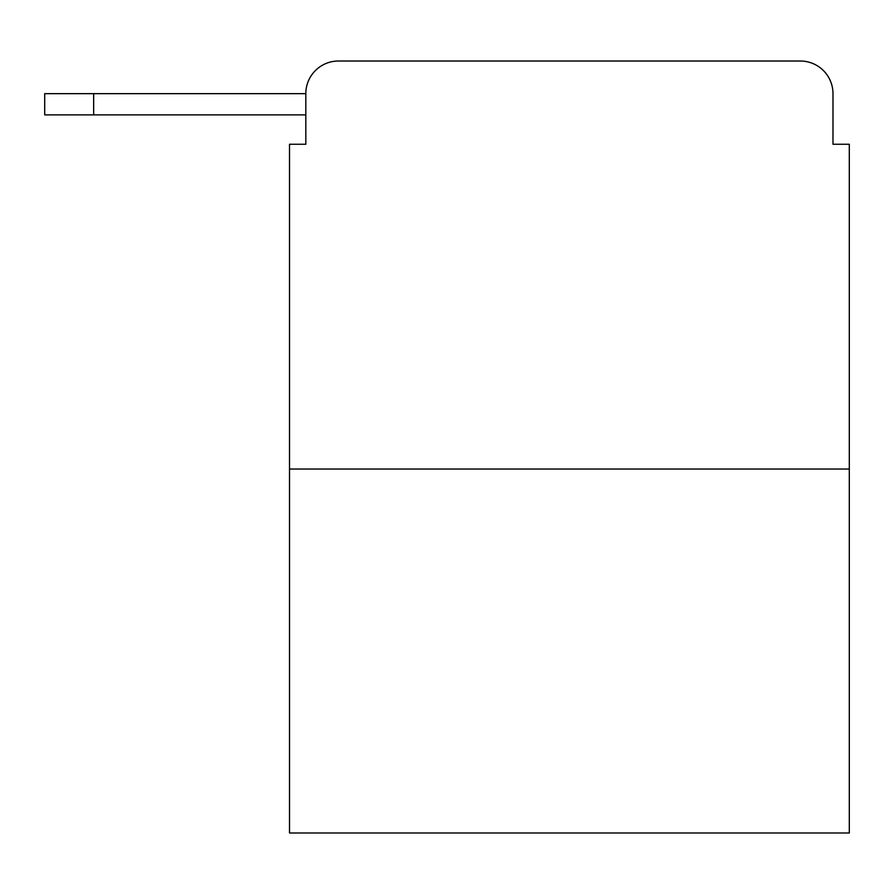 <?xml version="1.0" encoding="UTF-8"?>
<svg xmlns="http://www.w3.org/2000/svg" width="894" height="894" viewBox="0 0 894 894"><rect width="100%" height="100%" fill="white"/><g stroke="black" fill="none" stroke-linecap="round" stroke-linejoin="round"><path stroke-width="1.34" d="M305.826 93.658L305.826 144.258L305.826 114.879L44.7 114.879L44.7 93.658L305.826 93.658A32.642 32.642 0 0 1 338.468 61.015L442.105 61.015M849.3 469.037L289.511 469.037L289.511 832.984L849.3 832.984L849.3 144.258L832.984 144.258L832.984 93.658A32.642 32.642 0 0 0 800.342 61.015L338.468 61.015M289.511 469.037L289.511 144.258L305.826 144.258M696.705 61.015L800.342 61.015M832.984 144.258L832.984 93.658M93.658 93.658L93.658 114.879"/></g></svg>

